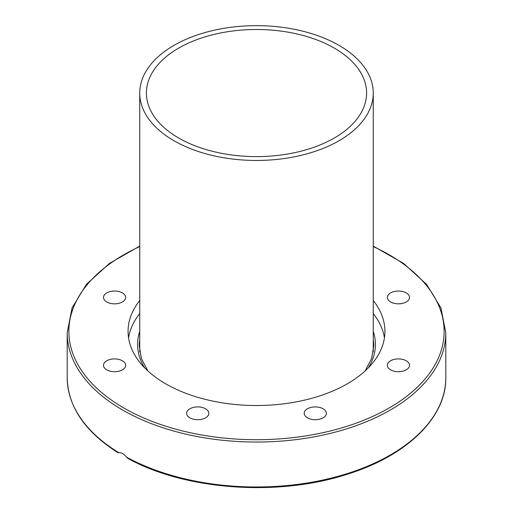 <?xml version="1.0" encoding="UTF-8"?>
<svg xmlns="http://www.w3.org/2000/svg" width="513" height="513" viewBox="0 0 513 513"><rect width="100%" height="100%" fill="white"/><g stroke="black" fill="none" stroke-linecap="round" stroke-linejoin="round"><path stroke-width="0.77" d="M208.804 413.311A11.087 6.4 180 0 1 197.717 419.711A11.087 6.4 180 0 1 186.629 413.311A11.087 6.4 180 0 1 197.717 406.912A11.087 6.4 180 0 1 208.804 413.311M122.421 369.841A11.087 6.4 180 0 1 110.34 371.226A11.087 6.4 180 0 1 103.491 365.314A11.087 6.4 180 0 1 106.742 360.786A11.087 6.4 180 0 1 118.824 359.401A11.087 6.4 180 0 1 125.666 365.314A11.087 6.4 180 0 1 122.421 369.841M114.579 303.837A11.087 6.4 180 0 1 103.491 297.437A11.087 6.4 180 0 1 114.579 291.038A11.087 6.4 180 0 1 125.666 297.437A11.087 6.4 180 0 1 114.579 303.837M390.579 292.91A11.087 6.4 180 0 1 402.66 291.525A11.087 6.4 180 0 1 409.509 297.437A11.087 6.4 180 0 1 406.258 301.965A11.087 6.4 180 0 1 394.176 303.35A11.087 6.4 180 0 1 387.334 297.437A11.087 6.4 180 0 1 390.579 292.91M398.421 358.914A11.087 6.4 180 0 1 409.509 365.314A11.087 6.4 180 0 1 398.421 371.713A11.087 6.4 180 0 1 387.334 365.314A11.087 6.4 180 0 1 398.421 358.914M323.126 408.784A11.087 6.4 180 0 1 326.371 413.311A11.087 6.4 180 0 1 319.528 419.224A11.087 6.4 180 0 1 307.447 417.839A11.087 6.4 180 0 1 304.196 413.311A11.087 6.4 180 0 1 311.045 407.399A11.087 6.4 180 0 1 323.126 408.784M118.137 452.812L118.137 452.819C84.895 431.683 67.915 406.636 67.197 377.677L67.197 332.738A189.303 109.295 0 0 0 122.639 410.022A189.303 109.295 0 0 0 328.942 433.716A189.303 109.295 0 0 0 445.803 332.738L440.93 307.883L426.611 284.394L403.654 263.464L373.252 246.099M118.65 452.537L118.785 452.671C121.318 452.402 123.928 453.909 126.608 457.186L128.051 458.545C185.405 490.165 277.873 496.834 346.852 474.371C406.713 455.948 446.4 417.601 445.803 377.677A189.303 109.295 180 0 1 331.494 478.033A189.303 109.295 180 0 1 126.608 457.186M128.571 337.913A128.43 74.148 180 0 1 139.748 313.558M373.252 313.558A128.43 74.148 180 0 1 384.429 337.913M373.252 300.49A128.43 74.148 180 0 1 384.93 331.385A128.43 74.148 180 0 1 305.639 399.877A128.43 74.148 180 0 1 165.686 383.807A128.43 74.148 180 0 1 128.07 331.372A128.43 74.148 180 0 1 139.748 300.49M373.304 351.623A117.253 67.697 0 0 0 373.252 351.277M139.748 351.277A117.253 67.697 0 0 0 139.696 351.623M173.945 140.722A116.752 67.408 180 0 1 139.748 93.058A116.752 67.408 180 0 1 256.5 25.65A116.752 67.408 180 0 1 373.252 93.058A116.752 67.408 180 0 1 301.176 155.33A116.752 67.408 180 0 1 173.945 140.722M334.341 48.119A110.083 63.554 0 0 0 214.376 34.339A110.083 63.554 0 0 0 146.417 93.058A110.083 63.554 0 0 0 256.5 156.612A110.083 63.554 0 0 0 366.583 93.058A110.083 63.554 0 0 0 334.341 48.119M118.785 452.671A189.303 109.295 180 0 1 67.197 377.677M373.252 246.567A187.636 108.333 180 0 1 396.511 403.494A187.636 108.333 180 0 1 123.819 407.976A187.636 108.333 180 0 1 139.748 246.567M147.827 370.886L141.402 358.549L139.247 345.813A117.253 67.697 180 0 1 139.748 339.561M373.252 339.561A117.253 67.697 180 0 1 373.753 345.813L371.598 358.549L365.173 370.886M368.276 367.892A118.92 68.659 0 0 0 373.252 331.398M139.748 331.398A118.92 68.659 0 0 0 144.724 367.892M445.803 377.677L445.803 332.738M139.748 246.099L109.34 263.47L86.389 284.401L72.07 307.883L67.197 332.738M373.252 351.969L373.252 93.058M139.748 351.969L139.748 93.058"/></g></svg>

